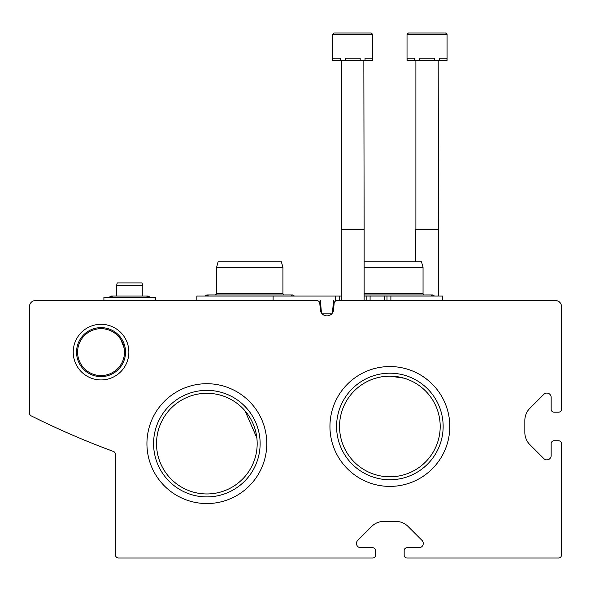 <?xml version="1.0" encoding="UTF-8"?>
<svg xmlns="http://www.w3.org/2000/svg" width="591" height="591" viewBox="0 0 591 591"><rect width="100%" height="100%" fill="white"/><g stroke="black" fill="none" stroke-linecap="round" stroke-linejoin="round"><path stroke-width="0.89" d="M124.494 352.125A23.448 23.448 0 0 0 89.315 331.817A23.448 23.448 0 0 0 89.315 372.426A23.448 23.448 0 0 0 124.494 352.125M120.948 339.722L124.147 348.121M440.199 426.473A50.331 50.331 0 0 0 364.706 382.887A50.331 50.331 0 0 0 364.706 470.059A50.331 50.331 0 0 0 440.199 426.473M389.912 376.142L397.58 376.74L389.912 376.142M399.509 377.073L404.03 378.174L399.509 377.073M405.278 378.558L408.344 379.658M380.538 377.014L375.721 378.174M371.392 379.658L375.026 378.38M382.155 376.74L389.868 376.142L404.03 378.174M389.875 376.142L382.178 376.733M257.181 443.634A50.331 50.331 0 0 0 181.688 400.041A50.331 50.331 0 0 0 181.688 487.22A50.331 50.331 0 0 0 257.181 443.634M245.029 410.834L256.856 437.909M35.268 300.649A5.718 5.718 0 0 0 29.55 306.367L29.55 413.272A2.859 2.859 0 0 0 31.131 415.828A800.709 800.709 0 0 0 113.465 451.465A2.859 2.859 0 0 1 115.341 454.154L115.341 554.698A3.317 3.317 0 0 0 118.658 558.015L372.714 558.015A2.859 2.859 0 0 0 375.573 555.156L375.573 550.583A2.859 2.859 0 0 0 372.714 547.724L360.761 547.724A4.292 4.292 0 0 1 357.725 540.403L371.687 526.441A17.161 17.161 0 0 1 383.825 521.417L395.918 521.417A17.161 17.161 0 0 1 408.049 526.441L422.011 540.403A4.292 4.292 0 0 1 418.975 547.724L407.029 547.724A2.859 2.859 0 0 0 404.17 550.583L404.17 555.156A2.859 2.859 0 0 0 407.029 558.015L558.591 558.015A2.859 2.859 0 0 0 561.45 555.156L561.45 443.634A2.859 2.859 0 0 0 558.591 440.775L554.018 440.775A2.859 2.859 0 0 0 551.152 443.634L551.152 455.58A4.292 4.292 0 0 1 543.831 458.616L529.868 444.654A17.161 17.161 0 0 1 524.845 432.523L524.845 420.423A17.161 17.161 0 0 1 529.868 408.292L543.831 394.33A4.292 4.292 0 0 1 551.152 397.366L551.152 409.312A2.859 2.859 0 0 0 554.018 412.178L558.591 412.178A2.859 2.859 0 0 0 561.45 409.312L561.45 306.367A5.718 5.718 0 0 0 555.732 300.649L336.988 300.649A2.859 2.859 0 0 0 334.137 303.257L333.516 310.386A6.656 6.656 0 0 1 320.403 310.386L319.775 303.257A2.859 2.859 0 0 0 316.931 300.649L35.268 300.649M128.86 352.125A27.821 27.821 0 0 0 87.136 328.027A27.821 27.821 0 0 0 87.136 376.216A27.821 27.821 0 0 0 128.86 352.125M449.795 426.473A59.927 59.927 0 0 0 359.904 374.576A59.927 59.927 0 0 0 359.904 478.37A59.927 59.927 0 0 0 449.795 426.473M266.777 443.634A59.927 59.927 0 0 0 176.886 391.737A59.927 59.927 0 0 0 176.886 495.524A59.927 59.927 0 0 0 266.777 443.634M260.129 443.634A53.279 53.279 0 0 0 180.211 397.492A53.279 53.279 0 0 0 180.211 489.769A53.279 53.279 0 0 0 260.129 443.634M443.147 426.473A53.279 53.279 0 0 0 363.229 380.331A53.279 53.279 0 0 0 363.229 472.615A53.279 53.279 0 0 0 443.147 426.473M125.536 352.125A24.497 24.497 0 0 0 88.79 330.908A24.497 24.497 0 0 0 88.79 373.335A24.497 24.497 0 0 0 125.536 352.125M196.84 300.649L196.84 296.069L339.227 296.069L339.227 300.649L339.227 296.069L341.258 296.069M442.77 300.649L442.77 296.069L364.13 296.069M335.296 296.069L335.296 300.649L336.988 300.649M273.101 296.069L273.101 300.649L282.631 300.649M321.46 312.979L320.381 300.649M322.117 313.799L331.795 313.799M332.452 312.979L333.531 300.649M364.13 261.754L421.509 261.754L423.045 267.472L423.045 293.786L364.13 293.786M423.045 267.472L364.13 267.472M216.572 267.472L282.919 267.472L281.382 261.754L218.109 261.754L216.572 267.472L216.572 293.786L215.427 294.931L206.85 294.931L208.66 296.069M282.919 267.472L282.919 293.786L216.572 293.786M372.714 34.411L372.714 60.437L372.515 58.147L365.031 58.147L365.031 60.437L360.178 60.437L360.178 58.147L345.21 58.147L345.21 60.437L340.357 60.437L340.357 58.147L332.873 58.147L332.674 60.437L332.674 34.411L334.107 32.985L332.674 34.411L334.107 32.985L332.674 34.411L334.107 32.985L332.674 34.411L334.107 32.985L371.281 32.985L363.421 32.985L371.281 32.985L363.421 32.985L371.281 32.985L363.421 32.985L371.281 32.985L372.714 34.411L332.674 34.411M361.98 32.985L341.967 32.985M372.515 60.437L365.031 60.437M360.178 60.437L345.21 60.437M340.357 60.437L332.873 60.437M363.849 60.437L364.13 229.729L341.258 229.729L341.258 300.649M363.849 229.234L341.539 229.234L341.258 229.729M341.539 60.437L341.539 229.234M447.062 34.411L447.062 60.437L446.87 58.147L439.379 58.147L439.379 60.437L434.533 60.437L434.533 58.147L419.558 58.147L419.558 60.437L414.712 60.437L414.712 58.147L407.221 58.147L407.029 60.437L407.029 34.411L408.455 32.985L407.029 34.411L408.455 32.985L407.029 34.411L408.455 32.985L407.029 34.411L408.455 32.985L445.636 32.985L437.768 32.985L445.636 32.985L437.768 32.985L445.636 32.985L437.768 32.985L445.636 32.985L447.062 34.411L407.029 34.411M436.335 32.985L416.323 32.985M446.87 60.437L439.379 60.437M434.533 60.437L419.558 60.437M414.712 60.437L407.221 60.437M438.197 60.437L438.485 229.729L415.606 229.729L415.606 261.754M438.197 229.234L415.894 229.234L415.606 229.729M415.894 60.437L415.894 229.234M155.374 300.649L155.374 297.214L103.905 297.214L103.905 300.649M142.793 285.778L116.486 285.778L117.247 282.919L142.025 282.919L142.793 285.778L142.793 296.069L111.049 296.069L112.859 297.214M390.88 296.069L390.88 300.649M386.987 296.069L386.987 300.649M384.719 296.069L384.719 300.649M370.092 296.069L370.092 300.649M366.161 296.069L366.161 300.649M430.957 296.069L432.767 294.931L364.13 294.931M434.57 296.069L432.767 294.931M423.045 293.786L424.183 294.931M282.919 293.786L284.064 294.931M290.831 296.069L292.641 294.931L206.85 294.931L205.04 296.069M294.451 296.069L292.641 294.931M364.13 229.729L364.13 300.649M438.485 229.729L438.485 296.069M146.42 297.214L148.23 296.069L111.049 296.069L109.239 297.214M150.033 297.214L148.23 296.069M116.486 285.778L116.486 296.069"/></g></svg>
